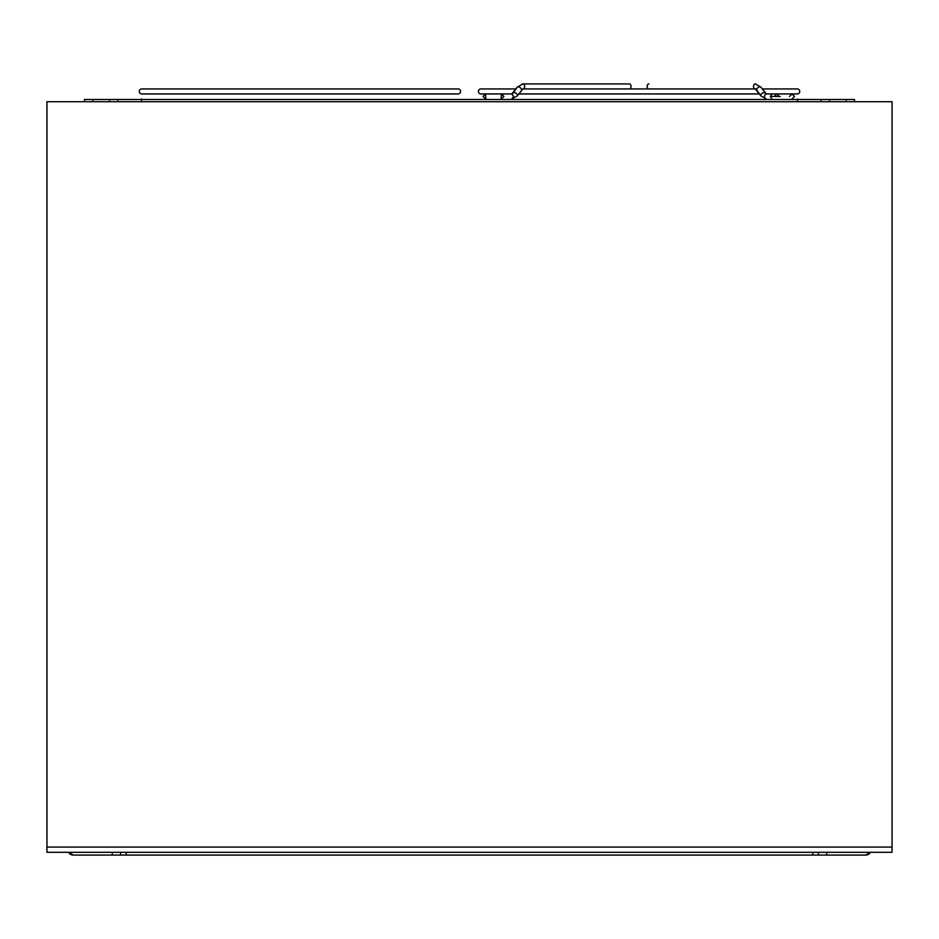 <?xml version="1.0" encoding="UTF-8"?>
<svg xmlns="http://www.w3.org/2000/svg" width="939" height="939" viewBox="0 0 939 939"><rect width="100%" height="100%" fill="white"/><g stroke="black" fill="none" stroke-linecap="round" stroke-linejoin="round"><path stroke-width="1.41" d="M92.808 101.705L92.808 99.487L117.856 99.487L117.856 101.705M109.499 99.487L109.499 101.705M92.808 99.487L84.463 99.487L84.463 101.705M829.501 101.705L829.501 99.487L854.537 99.487L854.537 101.705M846.192 99.487L846.192 101.705M829.501 99.487L821.144 99.487L821.144 101.705M830.886 99.487L108.114 99.487M141.472 98.935L141.472 101.705M797.528 98.935L797.528 101.705M511.978 93.935L480.897 93.935A2.5 2.5 0 0 1 478.397 91.435A2.5 2.5 0 0 1 480.897 88.935L516.039 88.935M766.177 93.935L797.258 93.935A2.5 2.5 0 0 0 799.758 91.435A2.5 2.5 0 0 0 797.258 88.935L762.116 88.935M760.872 87.116L766.318 93.947A2.5 1.772 90 0 0 764.546 96.294A2.5 1.772 90 0 0 766.095 98.935A2.5 1.772 90 0 1 764.546 96.294A2.5 1.772 90 0 1 766.318 93.947A2.5 1.772 90 0 0 764.546 96.294A2.5 1.772 90 0 0 766.095 98.935A2.5 1.772 90 0 1 764.546 96.294A2.5 1.772 90 0 1 766.318 93.947L781.307 93.947L772.104 93.947L776.647 93.947L772.104 93.947L770.332 96.447L772.104 93.947L770.332 96.447L772.104 93.947L766.318 93.947L772.104 93.947L766.318 93.947L760.872 87.116A2.5 1.232 145.5 0 0 758.102 87.527A2.5 1.232 145.5 0 0 756.74 89.956L760.731 95.755A2.5 1.232 -34.5 0 1 762.092 93.325A2.5 1.232 -34.5 0 1 764.851 92.926A2.5 1.232 -34.5 0 0 762.092 93.325A2.5 1.232 -34.5 0 0 760.731 95.755A2.5 1.232 -34.5 0 1 762.092 93.325A2.5 1.232 -34.5 0 1 764.851 92.926A2.5 1.232 -34.5 0 0 762.092 93.325A2.5 1.232 -34.5 0 0 760.731 95.755L766.318 98.947L760.731 95.755L766.318 98.947L760.731 95.755L755.285 88.935A2.5 1.772 -90 0 1 753.512 86.435A2.5 1.772 -90 0 1 755.285 83.923A2.5 1.772 -90 0 1 756.306 84.393A2.5 1.772 -90 0 0 755.285 83.923A2.5 1.772 -90 0 1 756.306 84.393A2.5 1.772 -90 0 0 755.285 83.923L760.872 87.116A2.5 1.232 145.5 0 0 758.102 87.527A2.5 1.232 145.5 0 0 756.74 89.956L755.285 88.935A2.5 1.772 -90 0 1 753.512 86.435A2.5 1.772 -90 0 1 755.285 83.923L760.872 87.116A2.5 1.232 145.5 0 0 758.102 87.527A2.5 1.232 145.5 0 0 756.74 89.956L760.731 95.755L755.285 88.935A2.5 1.772 -90 0 1 753.512 86.435A2.5 1.772 -90 0 1 755.285 83.923L760.872 87.116A2.5 1.232 145.5 0 0 758.102 87.527A2.5 1.232 145.5 0 0 756.74 89.956L755.285 88.935A2.5 1.772 -90 0 1 753.512 86.435A2.5 1.772 -90 0 1 755.285 83.923L760.872 87.116M517.283 87.116L513.304 92.926A2.5 1.232 34.5 0 1 516.063 93.325A2.5 1.232 34.5 0 1 517.424 95.755L511.837 98.947L513.61 96.447L511.837 93.947L501.391 93.947L511.837 93.947L506.051 93.947L511.837 93.947L513.61 96.447L511.837 93.947L513.61 96.447L511.837 98.947L513.61 96.447L511.837 98.947L517.424 95.755A2.5 1.232 34.5 0 0 516.063 93.325A2.5 1.232 34.5 0 0 513.304 92.926A2.5 1.232 34.5 0 1 516.063 93.325A2.5 1.232 34.5 0 1 517.424 95.755A2.5 1.232 34.5 0 0 516.063 93.325A2.5 1.232 34.5 0 0 513.304 92.926L511.837 93.947L517.283 87.116A2.5 1.232 -145.5 0 1 520.042 87.527A2.5 1.232 -145.5 0 1 521.415 89.956A2.5 1.232 -145.5 0 0 520.042 87.527A2.5 1.232 -145.5 0 0 517.283 87.116A2.5 1.232 -145.5 0 1 520.042 87.527A2.5 1.232 -145.5 0 1 521.415 89.956A2.5 1.232 -145.5 0 0 520.042 87.527A2.5 1.232 -145.5 0 0 517.283 87.116L522.87 83.923A2.5 1.772 90 0 1 524.643 86.435A2.5 1.772 90 0 1 522.87 88.935A2.5 1.772 90 0 0 524.643 86.435A2.5 1.772 90 0 1 522.87 88.935A2.5 1.772 90 0 0 524.643 86.435A2.5 1.772 90 0 0 522.87 83.923A2.5 1.772 90 0 1 524.643 86.435A2.5 1.772 90 0 0 522.87 83.923L517.283 87.116M771.881 98.935L770.332 96.447L774.241 96.447L776.741 93.947L779.241 96.447L776.741 93.947L792.035 93.947L776.741 93.947L774.241 96.447L776.741 93.947L779.241 96.447L776.741 93.947L792.035 93.947L776.741 93.947L774.241 96.447L770.332 96.447L774.241 96.447L770.332 96.447L771.881 98.935M139.242 91.435A2.5 2.5 0 0 1 141.742 88.935L458.103 88.935A2.5 2.5 0 0 1 460.603 91.435A2.5 2.5 0 0 1 458.103 93.935L141.742 93.935A2.5 2.5 0 0 1 139.242 91.435M826.719 852.307L826.719 855.077L865.641 855.077A5.564 5.564 0 0 0 870.453 852.307L865.641 855.077M73.359 855.077L68.547 852.307A5.564 5.564 0 0 0 73.359 855.077L126.178 855.077L126.178 852.307M112.281 852.307L112.281 855.077M818.385 852.307L818.385 855.077L826.719 855.077M120.615 852.307L120.615 855.077M812.822 852.307L812.822 855.077L818.385 855.077M812.822 855.077L126.178 855.077M892.05 847.084L892.05 101.705L46.95 101.705L46.95 852.307L892.05 852.307L46.95 852.307L892.05 852.307L892.05 847.084L46.95 847.084M647.135 86.435A2.5 1.772 90 0 0 648.908 88.935A2.5 1.772 90 0 1 647.135 86.435A2.5 1.772 90 0 0 648.908 88.935A2.5 1.772 90 0 1 647.135 86.435A2.5 1.772 90 0 1 648.908 83.923A2.5 1.772 90 0 0 647.135 86.435A2.5 1.772 90 0 1 648.908 83.923A2.5 1.772 90 0 0 647.135 86.435M629.247 88.935A2.5 1.772 -90 0 0 631.02 86.435A2.5 1.772 -90 0 0 629.247 83.923L522.87 83.923A2.5 1.772 90 0 0 521.838 84.393A2.5 1.772 90 0 1 522.87 83.923A2.5 1.772 90 0 0 521.838 84.393A2.5 1.772 90 0 1 522.87 83.923L629.247 83.923A2.5 1.772 -90 0 1 631.02 86.435A2.5 1.772 -90 0 0 629.247 83.923A2.5 1.772 -90 0 1 631.02 86.435A2.5 1.772 -90 0 1 629.247 88.935A2.5 1.772 -90 0 0 631.02 86.435A2.5 1.772 -90 0 1 629.247 88.935M775.133 96.447L780.25 96.447L775.133 96.447M756.799 88.935L522.87 88.935L517.424 95.755L522.87 88.935M518.68 93.935L759.475 93.935M794.535 96.447L792.035 93.947L789.535 96.447L792.035 93.947L794.535 96.447L792.035 98.947L794.535 96.447L792.035 93.947L789.535 96.447L792.035 93.947L794.535 96.447L792.035 98.947L794.535 96.447M485.51 98.947L483.01 96.447L485.51 93.947L501.403 93.947L485.51 93.947L485.827 98.935M501.403 98.947L503.903 96.447L501.403 93.947L501.086 98.935"/></g></svg>
